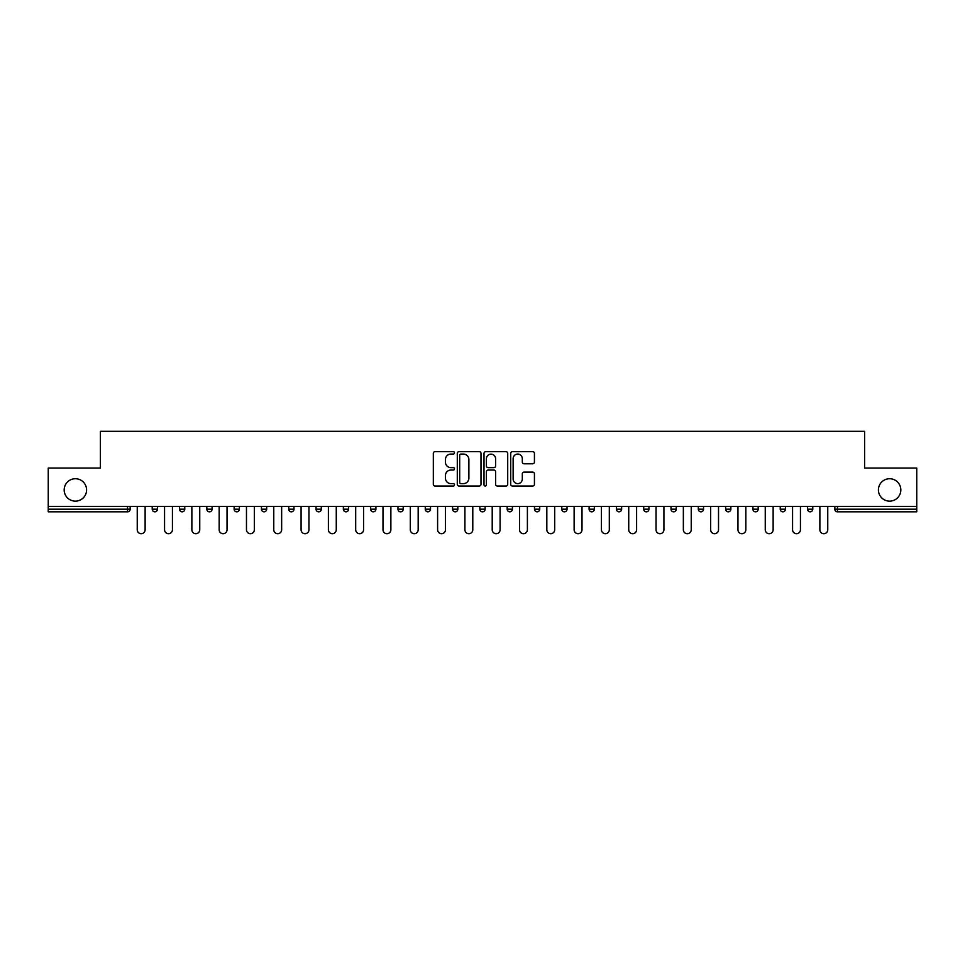 <?xml version="1.0" encoding="UTF-8"?>
<svg xmlns="http://www.w3.org/2000/svg" width="965" height="965" viewBox="0 0 965 965"><rect width="100%" height="100%" fill="white"/><g stroke="black" fill="none" stroke-linecap="round" stroke-linejoin="round"><path stroke-width="1.45" d="M86.585 489.943A11.206 11.206 0 0 1 75.379 501.137A11.206 11.206 0 0 1 64.172 489.943A11.206 11.206 0 0 1 75.379 478.737A11.206 11.206 0 0 1 86.585 489.943M900.827 489.943A11.206 11.206 0 0 1 889.621 501.137A11.206 11.206 0 0 1 878.415 489.943A11.206 11.206 0 0 1 889.621 478.737A11.206 11.206 0 0 1 900.827 489.943M454.491 452.875A1.206 1.206 0 0 0 453.297 451.668L435.034 451.668A1.713 1.713 0 0 0 433.321 453.381L433.321 484.309A1.713 1.713 0 0 0 435.034 486.022L453.297 486.022A1.206 1.206 0 0 0 454.491 484.828A1.206 1.206 0 0 0 453.297 483.622L450.932 483.622A5.5 5.5 0 0 1 445.432 478.121L445.432 475.552A5.5 5.5 0 0 1 450.932 470.052L453.297 470.052A1.206 1.206 0 0 0 454.491 468.845A1.206 1.206 0 0 0 453.297 467.639L450.932 467.639A5.5 5.5 0 0 1 445.432 462.151L445.432 459.569A5.5 5.5 0 0 1 450.932 454.069L453.297 454.069A1.206 1.206 0 0 0 454.491 452.875M532.704 463.779A1.713 1.713 0 0 0 534.429 462.066L534.429 453.381A1.713 1.713 0 0 0 532.704 451.668L512.439 451.668A1.713 1.713 0 0 0 510.714 453.381L510.714 484.309A1.713 1.713 0 0 0 512.439 486.022L532.704 486.022A1.713 1.713 0 0 0 534.429 484.309L534.429 473.827A1.713 1.713 0 0 0 532.704 472.114L524.031 472.114A1.713 1.713 0 0 0 522.318 473.827L522.318 479.026A4.596 4.596 0 0 1 517.722 483.622A4.596 4.596 0 0 1 513.127 479.026L513.127 458.665A4.596 4.596 0 0 1 517.722 454.069A4.596 4.596 0 0 1 522.318 458.665L522.318 462.066A1.713 1.713 0 0 0 524.031 463.779L532.704 463.779M48.25 506.396L48.25 468.061L100.408 468.061L100.408 431.307L864.592 431.307L864.592 468.061L916.75 468.061L916.75 506.396L48.25 506.396L48.25 509.194L127.537 509.194L127.537 506.396M480.992 453.381A1.713 1.713 0 0 0 479.279 451.668L459.002 451.668A1.713 1.713 0 0 0 457.289 453.381L457.289 484.309A1.713 1.713 0 0 0 459.002 486.022L479.279 486.022A1.713 1.713 0 0 0 480.992 484.309L480.992 453.381M485.721 451.668L505.998 451.668A1.713 1.713 0 0 1 507.711 453.381L507.711 484.309A1.713 1.713 0 0 1 505.998 486.022L497.313 486.022A1.713 1.713 0 0 1 495.6 484.309L495.6 471.764A1.713 1.713 0 0 0 493.887 470.052L488.121 470.052A1.713 1.713 0 0 0 486.408 471.764L486.408 484.828A1.206 1.206 0 0 1 485.202 486.022A1.206 1.206 0 0 1 484.008 484.828L484.008 453.381A1.713 1.713 0 0 1 485.721 451.668M127.537 511.812A2.63 2.63 0 0 0 130.166 509.194L127.537 509.194L127.537 511.812A2.63 2.63 0 0 0 130.166 509.194L130.166 506.396L130.166 509.194A2.63 2.63 0 0 1 127.537 511.812L48.25 511.812L48.25 509.194M916.75 506.396L916.75 511.812L837.463 511.812A2.63 2.63 0 0 1 834.834 509.194L834.834 506.396M152.217 506.396L152.217 509.194L152.217 506.396M154.846 511.812A2.63 2.63 0 0 1 152.217 509.194A2.63 2.63 0 0 0 154.846 511.812A2.63 2.63 0 0 0 157.464 509.194L157.464 506.396L157.464 509.194A2.63 2.63 0 0 1 154.846 511.812A2.63 2.63 0 0 1 152.217 509.194L157.464 509.194A2.63 2.63 0 0 1 154.846 511.812M179.526 506.396L179.526 509.194L179.526 506.396M184.773 506.396L184.773 509.194L184.773 506.396M206.824 506.396L206.824 509.194L206.824 506.396M212.083 506.396L212.083 509.194L212.083 506.396M239.38 506.396L239.38 509.194L234.133 509.194A2.63 2.63 0 0 0 236.763 511.812A2.63 2.63 0 0 1 234.133 509.194L234.133 506.396M261.443 506.396L261.443 509.194L261.443 506.396M266.69 506.396L266.69 509.194L266.69 506.396M288.74 506.396L288.74 509.194L288.74 506.396M293.987 506.396L293.987 509.194L293.987 506.396M316.05 506.396L316.05 509.194L316.05 506.396M321.297 506.396L321.297 509.194L321.297 506.396M343.347 506.396L343.347 509.194L343.347 506.396M348.606 506.396L348.606 509.194A2.63 2.63 0 0 1 345.977 511.812A2.63 2.63 0 0 1 343.347 509.194L348.606 509.194A2.63 2.63 0 0 1 345.977 511.812M370.656 506.396L370.656 509.194L370.656 506.396M375.904 506.396L375.904 509.194L375.904 506.396M397.966 509.194A2.63 2.63 0 0 0 400.584 511.812A2.63 2.63 0 0 0 403.213 509.194L403.213 506.396L403.213 509.194L397.966 509.194A2.63 2.63 0 0 0 400.584 511.812A2.63 2.63 0 0 1 397.966 509.194L397.966 506.396M425.263 506.396L425.263 509.194L425.263 506.396M430.511 506.396L430.511 509.194A2.63 2.63 0 0 1 427.893 511.812A2.63 2.63 0 0 1 425.263 509.194A2.63 2.63 0 0 0 427.893 511.812A2.63 2.63 0 0 0 430.511 509.194A2.63 2.63 0 0 1 427.893 511.812A2.63 2.63 0 0 1 425.263 509.194L430.511 509.194M455.191 511.812A2.63 2.63 0 0 0 457.82 509.194L457.82 506.396L457.82 509.194A2.63 2.63 0 0 1 455.191 511.812A2.63 2.63 0 0 1 452.573 509.194L452.573 506.396M479.87 506.396L479.87 509.194L479.87 506.396M485.13 506.396L485.13 509.194A2.63 2.63 0 0 1 482.5 511.812A2.63 2.63 0 0 1 479.87 509.194A2.63 2.63 0 0 0 482.5 511.812A2.63 2.63 0 0 1 479.87 509.194L485.13 509.194A2.63 2.63 0 0 1 482.5 511.812M512.427 506.396L512.427 509.194A2.63 2.63 0 0 1 509.81 511.812A2.63 2.63 0 0 1 507.18 509.194L507.18 506.396M539.737 506.396L539.737 509.194A2.63 2.63 0 0 1 537.107 511.812A2.63 2.63 0 0 1 534.489 509.194L534.489 506.396M567.034 506.396L567.034 509.194A2.63 2.63 0 0 1 564.416 511.812A2.63 2.63 0 0 1 561.787 509.194L561.787 506.396M594.344 506.396L594.344 509.194A2.63 2.63 0 0 1 591.714 511.812A2.63 2.63 0 0 1 589.096 509.194L589.096 506.396M621.653 506.396L621.653 509.194A2.63 2.63 0 0 1 619.023 511.812A2.63 2.63 0 0 1 616.394 509.194L616.394 506.396M648.95 506.396L648.95 509.194A2.63 2.63 0 0 1 646.333 511.812A2.63 2.63 0 0 1 643.703 509.194L643.703 506.396M671.013 506.396L671.013 509.194L671.013 506.396M676.26 506.396L676.26 509.194A2.63 2.63 0 0 1 673.63 511.812A2.63 2.63 0 0 1 671.013 509.194L676.26 509.194A2.63 2.63 0 0 1 673.63 511.812M703.557 506.396L703.557 509.194A2.63 2.63 0 0 1 700.94 511.812A2.63 2.63 0 0 1 698.31 509.194L698.31 506.396M725.62 506.396L725.62 509.194L725.62 506.396M730.867 506.396L730.867 509.194A2.63 2.63 0 0 1 728.237 511.812A2.63 2.63 0 0 1 725.62 509.194L730.867 509.194A2.63 2.63 0 0 1 728.237 511.812A2.63 2.63 0 0 0 730.867 509.194M758.176 506.396L758.176 509.194L752.917 509.194A2.63 2.63 0 0 0 755.547 511.812A2.63 2.63 0 0 1 752.917 509.194L752.917 506.396M780.227 506.396L780.227 509.194L780.227 506.396M785.474 506.396L785.474 509.194A2.63 2.63 0 0 1 782.856 511.812A2.63 2.63 0 0 1 780.227 509.194L785.474 509.194A2.63 2.63 0 0 1 782.856 511.812M810.154 511.812A2.63 2.63 0 0 0 812.783 509.194L812.783 506.396L812.783 509.194A2.63 2.63 0 0 1 810.154 511.812A2.63 2.63 0 0 1 807.536 509.194L807.536 506.396M182.144 511.812A2.63 2.63 0 0 1 179.526 509.194A2.63 2.63 0 0 0 182.144 511.812A2.63 2.63 0 0 0 184.773 509.194A2.63 2.63 0 0 1 182.144 511.812A2.63 2.63 0 0 1 179.526 509.194L184.773 509.194A2.63 2.63 0 0 1 182.144 511.812M209.453 511.812A2.63 2.63 0 0 1 206.824 509.194A2.63 2.63 0 0 0 209.453 511.812A2.63 2.63 0 0 0 212.083 509.194A2.63 2.63 0 0 1 209.453 511.812A2.63 2.63 0 0 1 206.824 509.194L212.083 509.194A2.63 2.63 0 0 1 209.453 511.812M239.38 509.194A2.63 2.63 0 0 1 236.763 511.812A2.63 2.63 0 0 0 239.38 509.194A2.63 2.63 0 0 1 236.763 511.812A2.63 2.63 0 0 1 234.133 509.194M264.06 511.812A2.63 2.63 0 0 1 261.443 509.194A2.63 2.63 0 0 0 264.06 511.812A2.63 2.63 0 0 0 266.69 509.194A2.63 2.63 0 0 1 264.06 511.812A2.63 2.63 0 0 1 261.443 509.194L266.69 509.194A2.63 2.63 0 0 1 264.06 511.812M291.37 511.812A2.63 2.63 0 0 1 288.74 509.194A2.63 2.63 0 0 0 291.37 511.812A2.63 2.63 0 0 0 293.987 509.194A2.63 2.63 0 0 1 291.37 511.812A2.63 2.63 0 0 1 288.74 509.194L293.987 509.194M318.667 511.812A2.63 2.63 0 0 1 316.05 509.194A2.63 2.63 0 0 0 318.667 511.812A2.63 2.63 0 0 0 321.297 509.194A2.63 2.63 0 0 1 318.667 511.812A2.63 2.63 0 0 1 316.05 509.194L321.297 509.194A2.63 2.63 0 0 1 318.667 511.812M373.286 511.812A2.63 2.63 0 0 1 370.656 509.194L375.904 509.194A2.63 2.63 0 0 1 373.286 511.812A2.63 2.63 0 0 0 375.904 509.194M755.547 511.812A2.63 2.63 0 0 0 758.176 509.194A2.63 2.63 0 0 1 755.547 511.812A2.63 2.63 0 0 1 752.917 509.194M460.896 454.069A1.206 1.206 0 0 0 459.69 455.275L459.69 482.416A1.206 1.206 0 0 0 460.896 483.622L463.381 483.622A5.5 5.5 0 0 0 468.881 478.121L468.881 459.569A5.5 5.5 0 0 0 463.381 454.069L460.896 454.069M495.6 458.749A4.596 4.596 0 0 0 491.004 454.153A4.596 4.596 0 0 0 486.408 458.749L486.408 465.926A1.713 1.713 0 0 0 488.121 467.639L493.887 467.639A1.713 1.713 0 0 0 495.6 465.926L495.6 458.749M137.247 529.761L137.247 506.396L137.247 529.761A3.932 3.932 0 0 0 141.192 533.693A3.932 3.932 0 0 0 145.124 529.761L145.124 506.396M164.557 529.761L164.557 506.396L164.557 529.761A3.932 3.932 0 0 0 168.501 533.693A3.932 3.932 0 0 0 172.433 529.761L172.433 506.396M191.866 529.761L191.866 506.396L191.866 529.761A3.932 3.932 0 0 0 195.798 533.693A3.932 3.932 0 0 0 199.743 529.761L199.743 506.396M219.164 529.761L219.164 506.396L219.164 529.761A3.932 3.932 0 0 0 223.108 533.693A3.932 3.932 0 0 0 227.04 529.761L227.04 506.396M246.473 529.761L246.473 506.396L246.473 529.761A3.932 3.932 0 0 0 250.405 533.693A3.932 3.932 0 0 0 254.35 529.761L254.35 506.396M273.771 529.761L273.771 506.396L273.771 529.761A3.932 3.932 0 0 0 277.715 533.693A3.932 3.932 0 0 0 281.647 529.761L281.647 506.396M301.08 529.761L301.08 506.396L301.08 529.761A3.932 3.932 0 0 0 305.024 533.693A3.932 3.932 0 0 0 308.957 529.761L308.957 506.396M328.389 529.761L328.389 506.396L328.389 529.761A3.932 3.932 0 0 0 332.322 533.693A3.932 3.932 0 0 0 336.266 529.761L336.266 506.396M355.687 529.761L355.687 506.396L355.687 529.761A3.932 3.932 0 0 0 359.631 533.693A3.932 3.932 0 0 0 363.564 529.761L363.564 506.396M382.996 529.761L382.996 506.396L382.996 529.761A3.932 3.932 0 0 0 386.929 533.693A3.932 3.932 0 0 0 390.873 529.761L390.873 506.396M410.306 529.761L410.306 506.396L410.306 529.761A3.932 3.932 0 0 0 414.238 533.693A3.932 3.932 0 0 0 418.171 529.761L418.171 506.396M437.603 529.761L437.603 506.396L437.603 529.761A3.932 3.932 0 0 0 441.548 533.693A3.932 3.932 0 0 0 445.48 529.761L445.48 506.396M464.913 529.761L464.913 506.396L464.913 529.761A3.932 3.932 0 0 0 468.845 533.693A3.932 3.932 0 0 0 472.79 529.761L472.79 506.396M492.21 529.761L492.21 506.396L492.21 529.761A3.932 3.932 0 0 0 496.155 533.693A3.932 3.932 0 0 0 500.087 529.761L500.087 506.396M519.52 529.761L519.52 506.396L519.52 529.761A3.932 3.932 0 0 0 523.452 533.693A3.932 3.932 0 0 0 527.397 529.761L527.397 506.396M546.829 529.761L546.829 506.396L546.829 529.761A3.932 3.932 0 0 0 550.762 533.693A3.932 3.932 0 0 0 554.694 529.761L554.694 506.396M574.127 529.761L574.127 506.396L574.127 529.761A3.932 3.932 0 0 0 578.071 533.693A3.932 3.932 0 0 0 582.004 529.761L582.004 506.396M601.436 529.761L601.436 506.396L601.436 529.761A3.932 3.932 0 0 0 605.369 533.693A3.932 3.932 0 0 0 609.313 529.761L609.313 506.396M628.734 529.761L628.734 506.396L628.734 529.761A3.932 3.932 0 0 0 632.678 533.693A3.932 3.932 0 0 0 636.611 529.761L636.611 506.396M656.043 529.761L656.043 506.396L656.043 529.761A3.932 3.932 0 0 0 659.976 533.693A3.932 3.932 0 0 0 663.92 529.761L663.92 506.396M683.353 529.761L683.353 506.396L683.353 529.761A3.932 3.932 0 0 0 687.285 533.693A3.932 3.932 0 0 0 691.23 529.761L691.23 506.396M710.65 529.761L710.65 506.396L710.65 529.761A3.932 3.932 0 0 0 714.595 533.693A3.932 3.932 0 0 0 718.527 529.761L718.527 506.396M737.96 529.761L737.96 506.396L737.96 529.761A3.932 3.932 0 0 0 741.892 533.693A3.932 3.932 0 0 0 745.836 529.761L745.836 506.396M765.257 529.761L765.257 506.396L765.257 529.761A3.932 3.932 0 0 0 769.202 533.693A3.932 3.932 0 0 0 773.134 529.761L773.134 506.396M792.567 529.761L792.567 506.396L792.567 529.761A3.932 3.932 0 0 0 796.499 533.693A3.932 3.932 0 0 0 800.443 529.761L800.443 506.396M819.876 529.761L819.876 506.396L819.876 529.761A3.932 3.932 0 0 0 823.808 533.693A3.932 3.932 0 0 0 827.753 529.761L827.753 506.396M837.463 506.396L837.463 509.194L916.75 509.194M834.834 509.194L837.463 509.194L837.463 511.812M400.584 511.812A2.63 2.63 0 0 0 403.213 509.194M457.82 509.194L452.573 509.194M509.81 511.812A2.63 2.63 0 0 0 512.427 509.194L507.18 509.194M537.107 511.812A2.63 2.63 0 0 0 539.737 509.194L534.489 509.194M564.416 511.812A2.63 2.63 0 0 0 567.034 509.194L561.787 509.194M591.714 511.812A2.63 2.63 0 0 0 594.344 509.194L589.096 509.194M619.023 511.812A2.63 2.63 0 0 0 621.653 509.194L616.394 509.194M646.333 511.812A2.63 2.63 0 0 0 648.95 509.194L643.703 509.194M700.94 511.812A2.63 2.63 0 0 0 703.557 509.194L698.31 509.194M812.783 509.194L807.536 509.194"/></g></svg>

